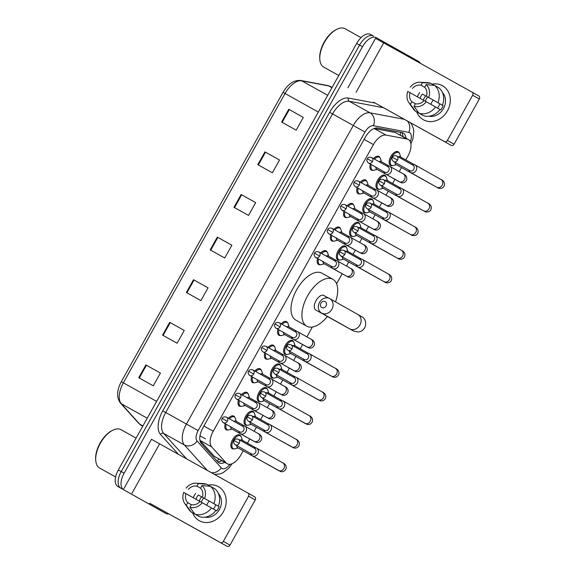 <?xml version="1.0" encoding="UTF-8"?>
<svg xmlns="http://www.w3.org/2000/svg" width="575" height="575" viewBox="0 0 575 575"><rect width="100%" height="100%" fill="white"/><g stroke="black" fill="none" stroke-linecap="round" stroke-linejoin="round"><path stroke-width="0.86" d="M241.133 406.36A7.813 4.082 -60.9 0 1 239.394 406.13A7.813 4.082 -60.9 0 1 238.438 400.143M241.579 394.63A7.813 4.082 -60.9 0 1 247.006 392.495A7.813 4.082 -60.9 0 1 247.013 392.495A7.813 4.082 -60.9 0 1 248.105 393.853M254.322 382.756A7.813 4.082 -60.9 0 1 252.59 382.526A7.813 4.082 -60.9 0 1 252.583 382.526A7.813 4.082 -60.9 0 1 251.627 376.532M254.768 371.026A7.813 4.082 -60.9 0 1 260.195 368.884A7.813 4.082 -60.9 0 1 260.202 368.891A7.813 4.082 -60.9 0 1 261.302 370.243M267.519 359.152A7.813 4.082 -60.9 0 1 265.779 358.922A7.813 4.082 -60.9 0 1 265.772 358.922A7.813 4.082 -60.9 0 1 264.816 352.928M267.964 347.415A7.813 4.082 -60.9 0 1 273.391 345.28A7.813 4.082 -60.9 0 1 273.391 345.287A7.813 4.082 -60.9 0 1 274.491 346.639M280.708 335.541A7.813 4.082 -60.9 0 1 278.976 335.318A7.813 4.082 -60.9 0 1 278.968 335.311A7.813 4.082 -60.9 0 1 278.012 329.324M281.153 323.811A7.813 4.082 -60.9 0 1 286.58 321.677A7.813 4.082 -60.9 0 1 286.587 321.677A7.813 4.082 -60.9 0 1 287.687 323.035M320.289 264.73A7.813 4.082 -60.9 0 1 318.55 264.5A7.813 4.082 -60.9 0 1 317.587 258.513M320.735 253A7.813 4.082 -60.9 0 1 326.154 250.858A7.813 4.082 -60.9 0 1 326.162 250.865A7.813 4.082 -60.9 0 1 327.261 252.217M333.478 241.126A7.813 4.082 -60.9 0 1 331.739 240.896A7.813 4.082 -60.9 0 1 330.783 234.902M333.924 229.389A7.813 4.082 -60.9 0 1 339.351 227.254A7.813 4.082 -60.9 0 1 339.358 227.262A7.813 4.082 -60.9 0 1 340.457 228.613M346.675 217.522A7.813 4.082 -60.9 0 1 344.935 217.292A7.813 4.082 -60.9 0 1 343.972 211.298M347.12 205.785A7.813 4.082 -60.9 0 1 352.54 203.651A7.813 4.082 -60.9 0 1 352.547 203.658A7.813 4.082 -60.9 0 1 353.647 205.009M359.864 193.912A7.813 4.082 -60.9 0 1 358.124 193.689A7.813 4.082 -60.9 0 1 358.124 193.682A7.813 4.082 -60.9 0 1 357.168 187.694M360.309 182.182A7.813 4.082 -60.9 0 1 365.736 180.047A7.813 4.082 -60.9 0 1 365.743 180.047A7.813 4.082 -60.9 0 1 366.843 181.405M373.06 170.308A7.813 4.082 -60.9 0 1 371.321 170.085A7.813 4.082 -60.9 0 1 370.357 164.091M373.506 158.578A7.813 4.082 -60.9 0 1 378.925 156.443A7.813 4.082 -60.9 0 1 378.932 156.443A7.813 4.082 -60.9 0 1 380.032 157.802M227.937 429.963A7.813 4.082 -60.9 0 1 226.205 429.741A7.813 4.082 -60.9 0 1 225.242 423.746M228.383 418.233A7.813 4.082 -60.9 0 1 233.809 416.099A7.813 4.082 -60.9 0 1 233.817 416.099A7.813 4.082 -60.9 0 1 234.916 417.457M392.279 165.607A7.813 4.082 -60.9 0 1 390.547 165.377A7.813 4.082 -60.9 0 1 390.784 156.565A7.813 4.082 -60.9 0 1 398.152 151.735A7.813 4.082 -60.9 0 1 398.159 151.743A7.813 4.082 -60.9 0 1 399.258 153.094M379.09 189.211A7.813 4.082 -60.9 0 1 377.351 188.981A7.813 4.082 -60.9 0 1 377.595 180.169A7.813 4.082 -60.9 0 1 384.963 175.339A7.813 4.082 -60.9 0 1 384.963 175.346A7.813 4.082 -60.9 0 1 386.062 176.697M365.894 212.815A7.813 4.082 -60.9 0 1 364.162 212.585A7.813 4.082 -60.9 0 1 364.399 203.773A7.813 4.082 -60.9 0 1 371.766 198.943A7.813 4.082 -60.9 0 1 371.773 198.95A7.813 4.082 -60.9 0 1 372.873 200.308M352.705 236.418A7.813 4.082 -60.9 0 1 350.966 236.196A7.813 4.082 -60.9 0 1 351.21 227.377A7.813 4.082 -60.9 0 1 358.577 222.554L358.577 222.554A7.813 4.082 -60.9 0 1 359.677 223.912M339.509 260.022A7.813 4.082 -60.9 0 1 337.777 259.799A7.813 4.082 -60.9 0 1 338.021 250.98A7.813 4.082 -60.9 0 1 345.381 246.158A7.813 4.082 -60.9 0 1 345.388 246.158A7.813 4.082 -60.9 0 1 346.488 247.516M260.36 401.652A7.813 4.082 -60.9 0 1 258.621 401.429A7.813 4.082 -60.9 0 1 258.865 392.617A7.813 4.082 -60.9 0 1 266.225 387.787A7.813 4.082 -60.9 0 1 266.232 387.787A7.813 4.082 -60.9 0 1 267.332 389.146M247.164 425.263A7.813 4.082 -60.9 0 1 245.424 425.033A7.813 4.082 -60.9 0 1 245.669 416.221A7.813 4.082 -60.9 0 1 253.036 411.391A7.813 4.082 -60.9 0 1 253.043 411.398A7.813 4.082 -60.9 0 1 254.143 412.749M273.549 378.048A7.813 4.082 -60.9 0 1 271.81 377.825A7.813 4.082 -60.9 0 1 272.054 369.006A7.813 4.082 -60.9 0 1 279.421 364.183A7.813 4.082 -60.9 0 1 279.428 364.183A7.813 4.082 -60.9 0 1 280.528 365.542M286.738 354.444A7.813 4.082 -60.9 0 1 285.006 354.222A7.813 4.082 -60.9 0 1 284.999 354.214A7.813 4.082 -60.9 0 1 285.25 345.402A7.813 4.082 -60.9 0 1 292.61 340.58A7.813 4.082 -60.9 0 1 292.618 340.58A7.813 4.082 -60.9 0 1 293.717 341.938M233.975 448.867A7.813 4.082 -60.9 0 1 232.235 448.637A7.813 4.082 -60.9 0 1 232.48 439.825A7.813 4.082 -60.9 0 1 239.84 434.995A7.813 4.082 -60.9 0 1 239.847 435.002A7.813 4.082 -60.9 0 1 240.947 436.353M405.777 159.9L407.927 156.062A14.641 7.655 119.1 0 0 408.387 139.524A14.641 7.655 119.1 0 0 407.136 139.078L385.99 135.089A14.641 7.655 119.1 0 0 373.441 144.577L213.239 431.228A14.641 7.655 119.1 0 0 211.715 446.912L199.906 440.328L214.324 456.334L227.204 463.773A14.641 7.655 119.1 0 0 227.204 463.773A14.641 7.655 119.1 0 0 241.004 454.732L243.182 450.836M211.715 446.912L226.14 462.925A14.641 7.655 119.1 0 0 227.19 463.766M408.387 139.524L395.32 132.487L374.174 128.498L385.99 135.089M247.473 443.16L249.802 438.991M254.107 431.293L256.378 427.225M260.662 419.556L262.998 415.38M267.296 407.682L269.567 403.621M273.858 395.952L276.187 391.776M280.492 384.078L282.763 380.018M287.047 372.348L289.383 368.173M293.681 360.475L295.952 356.414M300.243 348.745L302.572 344.569M306.877 336.871L312.383 327.017M336.583 283.712L342.154 273.75M346.452 266.053L348.723 261.992M353.007 254.322L355.343 250.147M359.648 242.449L361.919 238.388M366.203 230.719L368.539 226.543M372.837 218.845L375.108 214.784M379.392 207.115L381.728 202.939M386.033 195.241L388.298 191.18M392.588 183.504L394.917 179.335M399.223 171.63L401.494 167.569M405.885 138.129A14.641 7.655 119.1 0 0 403.276 133.041A14.641 7.655 119.1 0 0 402.018 132.588L377.703 128.002A14.641 7.655 119.1 0 0 365.154 137.497L202.86 427.893A14.641 7.655 119.1 0 0 201.336 443.577L217.925 461.984A14.641 7.655 119.1 0 0 218.974 462.832A14.641 7.655 119.1 0 0 218.989 462.839A14.641 7.655 119.1 0 0 224.696 462.379M221.792 460.755A14.641 7.655 -60.9 0 1 217.688 461.718M169.043 513.935A14.641 7.655 -60.9 0 1 165.902 513.482L123.647 489.735A14.641 7.655 -60.9 0 1 124.121 473.203L362.494 46.69A14.641 7.655 -60.9 0 1 376.294 37.655L418.55 61.403A14.641 7.655 -60.9 0 1 420.318 63.293M160.073 510.233A14.641 7.655 -60.9 0 0 160.087 510.241A14.641 7.655 -60.9 0 1 160.087 510.241L165.902 513.482A14.641 7.655 -60.9 0 1 165.895 513.482L120.743 488.118A14.641 7.655 -60.9 0 1 121.217 471.579L359.583 45.073A14.641 7.655 -60.9 0 1 373.391 36.031A14.641 7.655 -60.9 0 1 373.398 36.038A14.641 7.655 -60.9 0 1 373.398 36.038A14.641 7.655 -60.9 0 0 359.583 45.073L121.217 471.579A14.641 7.655 -60.9 0 0 120.743 488.118L162.984 511.858A14.641 7.655 -60.9 0 0 162.998 511.865A14.641 7.655 -60.9 0 1 162.998 511.865A14.641 7.655 -60.9 0 1 162.984 511.858L117.832 486.493A14.641 7.655 -60.9 0 1 118.306 469.962L356.68 43.448A14.641 7.655 -60.9 0 1 370.48 34.407A14.641 7.655 -60.9 0 1 370.494 34.414L373.376 36.024M401.637 132.516A14.641 7.655 -60.9 0 1 402.974 136.505M264.953 151.893L279.493 160.001L272.349 172.787L257.808 164.673L264.953 151.893L265.485 152.188L258.34 164.975M288.765 109.286L303.305 117.393L296.161 130.173L281.621 122.065L288.765 109.286L289.297 109.581L282.152 122.367M193.516 279.716L208.057 287.823L200.912 300.61L186.372 292.502L193.516 279.716L194.048 280.018L186.904 292.797M169.704 322.323L184.244 330.438L177.1 343.217L162.56 335.11L169.704 322.323L170.236 322.625L163.092 335.405M145.892 364.938L160.425 373.046L153.288 385.825L138.748 377.717L145.892 364.938L146.424 365.233L139.279 378.012M241.141 194.501L255.681 202.608L248.537 215.395L233.996 207.287L241.141 194.501L241.673 194.796L234.528 207.582M217.328 237.108L231.869 245.216L224.724 258.002L210.184 249.895L217.328 237.108L217.86 237.41L210.716 250.19M231.862 245.223L217.86 237.41M255.681 202.616L241.673 194.796M160.425 373.046L146.424 365.233M184.237 330.438L170.236 322.625M208.049 287.831L194.048 280.018M303.305 117.401L289.297 109.581M279.493 160.008L265.485 152.188M223.373 511.786A19.521 16.646 119.3 0 1 207.022 522.546A19.521 16.646 119.3 0 1 192.639 512.85A19.521 16.646 119.3 0 0 199.266 520.698L199.266 520.698A19.521 16.646 119.3 0 0 223.373 511.786A19.521 16.646 119.3 0 0 223.977 492.272A19.521 16.646 119.3 0 0 208.229 485.084A19.521 16.646 119.3 0 1 218.399 486.658A19.521 16.646 119.3 0 1 223.373 511.786M193.229 497.742A19.521 16.646 119.3 0 1 194.292 495.571A19.521 16.646 119.3 0 1 195.608 493.494A19.521 16.646 119.3 0 0 194.292 495.571A19.521 16.646 119.3 0 0 193.229 497.742M149.601 503.204L160.504 509.285L149.601 503.204A2.444 1.272 -60.9 0 1 149.593 503.197L220.318 542.498A2.444 2.084 -60.7 0 0 223.33 541.384L230 545.136A2.444 2.084 119.3 0 1 226.988 546.25L160.504 509.277A2.444 1.272 119.1 0 0 160.504 509.285A2.444 1.272 119.1 0 0 160.713 509.357L160.899 509.393M123.848 488.714L151.469 439.293L247.947 493.077A2.444 2.084 -60.7 0 1 248.572 496.218L223.33 541.384M247.954 493.084L254.617 496.822A2.444 2.084 119.3 0 1 254.617 496.829A2.444 2.084 119.3 0 1 255.243 499.97L230 545.136M206.77 505.274A12.204 10.408 119.3 0 1 207.755 503.111A12.204 10.408 119.3 0 1 209.163 501.033M202.055 485.573A12.693 10.824 119.3 0 1 204.628 498.475L202.393 497.224A9.761 8.323 119.3 0 0 200.589 488.197L202.055 485.573L210.414 486.299L214.863 488.793A16.107 13.735 119.3 0 1 218.327 506.165L219.075 506.589A14.152 12.068 119.3 0 1 218.04 508.81A14.152 12.068 119.3 0 1 216.696 510.852L200.007 501.486A9.761 8.323 119.3 0 1 191.367 504.699L187.73 502.672A9.761 8.323 119.3 0 1 185.933 493.637L199.273 501.134A9.761 8.323 -60.7 0 1 200.229 498.877A9.761 8.323 -60.7 0 1 201.653 496.872L198.31 495.01A14.152 12.068 119.3 0 0 196.959 497.052A14.152 12.068 119.3 0 0 195.931 499.258M201.293 502.205A9.761 8.323 119.3 0 1 202.235 499.998A9.761 8.323 119.3 0 1 203.694 497.957M213.361 508.968A9.761 8.323 -60.7 0 0 214.77 506.985A9.761 8.323 -60.7 0 0 215.733 504.728L202.393 497.224M218.327 493.364A14.152 12.068 119.3 0 1 219.377 509.558A14.152 12.068 119.3 0 1 204.959 517.148M187.73 502.672L186.271 505.288L191.245 512.066L195.701 514.553M191.245 512.066A16.107 13.735 119.3 0 1 188.974 509.601L184.819 503.643A12.693 10.824 119.3 0 1 183.698 492.387L185.933 493.637M186.077 488.132A12.693 10.824 119.3 0 1 196.319 483.187L203.572 483.632A16.107 13.735 119.3 0 1 206.784 484.272L198.418 483.546L196.959 486.17L200.625 488.232M210.385 486.292L206.784 484.272M210.414 486.299A16.107 13.735 119.3 0 1 213.878 503.664L204.628 498.475M218.327 506.165L213.878 503.664M186.271 505.288A12.693 10.824 119.3 0 1 184.819 503.643M196.319 483.187A12.693 10.824 119.3 0 1 198.418 483.546M188.312 489.375A9.761 8.323 119.3 0 1 196.959 486.17M215.941 510.42A16.107 13.735 119.3 0 1 199.331 516.594L194.882 514.093L189.901 507.315L191.367 504.699M211.499 507.926A16.107 13.735 119.3 0 1 194.882 514.093M202.242 502.737A12.693 10.824 119.3 0 1 189.901 507.315M219.075 506.589L215.733 504.728M201.653 496.872L198.31 495.01M99.669 468.072A21.965 11.478 -60.9 0 1 99.655 468.064A21.965 11.478 -60.9 0 1 99.633 468.05A21.965 11.478 -60.9 0 1 95.759 460.611A21.965 11.478 -60.9 0 1 112.664 430.294A21.965 11.478 -60.9 0 1 121.052 429.698A21.965 11.478 -60.9 0 1 121.066 429.705M95.759 460.611L95.68 459.684A20.988 10.968 -60.9 0 1 111.837 430.718L112.664 430.294M326.025 306.008A3.414 2.911 -60.7 0 0 325.148 301.609A3.414 2.911 -60.7 0 0 320.936 303.176A3.414 2.911 -60.7 0 0 321.813 307.575A3.414 2.911 -60.7 0 0 326.025 306.008M319.527 302.393A8.294 7.072 119.3 0 1 329.77 298.605A8.294 7.072 119.3 0 1 331.883 309.285A8.294 7.072 119.3 0 1 321.641 313.073A8.294 7.072 119.3 0 1 319.527 302.393M323.854 295.485A8.294 4.334 119.1 0 0 323.847 295.485A8.294 4.334 119.1 0 0 316.02 300.617A8.294 4.334 119.1 0 0 315.761 309.975A8.294 4.334 119.1 0 0 315.761 309.982A8.294 4.334 119.1 0 0 315.768 309.982M327.412 316.48A26.845 14.03 -60.9 0 1 306.734 326.176A26.845 14.03 -60.9 0 1 307.567 295.881A26.845 14.03 -60.9 0 1 332.882 279.285A26.845 14.03 -60.9 0 1 332.903 279.299A26.845 14.03 -60.9 0 1 335.541 301.853M306.734 326.176A26.845 14.03 -60.9 0 1 306.712 326.169L295.823 320.095A26.845 14.03 -60.9 0 1 295.823 320.095A26.845 14.03 -60.9 0 1 295.802 320.088A26.845 14.03 -60.9 0 1 296.664 289.8A26.845 14.03 -60.9 0 1 321.978 273.204A26.845 14.03 -60.9 0 1 322 273.218M279.04 470.731L278.437 470.472A4.392 3.745 -60.7 0 0 283.863 468.467A4.392 3.745 -60.7 0 0 283.993 468.223A4.392 3.745 -60.7 0 0 282.742 462.817C283.008 462.796 287.565 464.974 285.804 469.25C284.582 471.277 282.878 472.061 280.679 471.586L237.533 447.681A4.392 2.293 -60.9 0 1 237.533 447.681L237.533 447.681A4.392 2.293 -60.9 0 1 236.749 445.639M238.021 447.954L235.132 448.759A7.324 3.824 -60.9 0 1 233.198 448.615A7.324 3.824 -60.9 0 1 233.428 440.357A7.324 3.824 -60.9 0 1 240.328 435.828A7.324 3.824 -60.9 0 1 240.336 435.836A7.324 3.824 -60.9 0 1 241.471 437.402L242.298 440.277M233.198 448.615A7.324 3.824 -60.9 0 1 233.191 448.615L231.229 447.522M250.671 453.467L250.693 453.531A4.392 3.745 -60.7 0 0 252.339 455.802A4.392 3.745 -60.7 0 0 257.758 453.797A4.392 3.745 -60.7 0 0 256.644 448.141A4.392 3.745 -60.7 0 0 253.848 447.918L253.783 447.939M256.644 448.141A4.392 3.745 -60.7 0 0 256.63 448.141L282.742 462.817M252.339 455.802A4.392 3.745 -60.7 0 0 252.346 455.81L278.437 470.472M235.283 444.82C233.601 443.361 233.198 441.923 234.068 440.5L239.2 443.368A3.17 2.702 -60.7 0 1 235.283 444.82L251.598 453.991A3.17 2.702 -60.7 0 0 251.606 453.991A3.17 2.702 -60.7 0 0 255.516 452.539A3.17 2.702 -60.7 0 0 254.711 448.457A3.17 2.702 -60.7 0 0 254.703 448.457M240.012 440.198A4.392 2.293 -60.9 0 1 241.816 440.012L255.825 447.824M292.229 447.127L291.633 446.868A4.392 3.745 -60.7 0 0 297.052 444.863A4.392 3.745 -60.7 0 0 297.182 444.619A4.392 3.745 -60.7 0 0 295.938 439.207C296.197 439.192 300.761 441.37 298.993 445.647C297.778 447.673 296.067 448.457 293.875 447.982L250.729 424.077A4.392 2.293 -60.9 0 1 250.722 424.077A4.392 2.293 -60.9 0 1 249.938 422.036M251.217 424.35L248.328 425.155A7.324 3.824 -60.9 0 1 246.395 425.011A7.324 3.824 -60.9 0 1 246.618 416.753A7.324 3.824 -60.9 0 1 253.525 412.225A7.324 3.824 -60.9 0 1 254.66 413.799L255.494 416.674M246.395 425.011A7.324 3.824 -60.9 0 1 246.388 425.011L244.425 423.919M263.868 429.863L263.882 429.927A4.392 3.745 -60.7 0 0 265.528 432.199A4.392 3.745 -60.7 0 0 265.535 432.206A4.392 3.745 -60.7 0 0 270.954 430.193A4.392 3.745 -60.7 0 0 269.833 424.537A4.392 3.745 -60.7 0 0 267.037 424.314L266.98 424.336M269.833 424.537A4.392 3.745 -60.7 0 0 269.826 424.53L295.938 439.207M248.472 421.209C246.79 419.757 246.388 418.312 247.257 416.897L252.389 419.764A3.17 2.702 -60.7 0 1 248.472 421.209L264.795 430.387A3.17 2.702 -60.7 0 0 264.802 430.387A3.17 2.702 -60.7 0 0 268.712 428.936A3.17 2.702 -60.7 0 0 267.9 424.853A3.17 2.702 -60.7 0 0 267.893 424.846M253.201 416.588A4.392 2.293 -60.9 0 1 255.005 416.401A4.392 2.293 -60.9 0 1 255.013 416.408L269.014 424.221M253.525 412.225A7.324 3.824 -60.9 0 1 253.532 412.225L251.555 411.125M305.426 423.523L304.822 423.265A4.392 3.745 -60.7 0 0 310.248 421.259A4.392 3.745 -60.7 0 0 310.371 421.015A4.392 3.745 -60.7 0 0 309.127 415.603C309.393 415.588 313.95 417.766 312.189 422.043C310.967 424.07 309.264 424.853 307.064 424.379L263.918 400.473A4.392 2.293 -60.9 0 1 263.918 400.473L263.918 400.473A4.392 2.293 -60.9 0 1 263.134 398.432M264.407 400.746L261.517 401.551A7.324 3.824 -60.9 0 1 259.584 401.408A7.324 3.824 -60.9 0 1 259.814 393.142A7.324 3.824 -60.9 0 1 266.714 388.621A7.324 3.824 -60.9 0 1 267.857 390.188L268.683 393.07M259.584 401.408A7.324 3.824 -60.9 0 1 259.577 401.408L257.614 400.308M277.057 406.259L277.078 406.324A4.392 3.745 -60.7 0 0 278.724 408.595A4.392 3.745 -60.7 0 0 284.143 406.59A4.392 3.745 -60.7 0 0 283.029 400.933A4.392 3.745 -60.7 0 0 283.015 400.926A4.392 3.745 -60.7 0 0 280.233 400.71L280.169 400.725M278.724 408.595A4.392 3.745 -60.7 0 0 278.731 408.595L304.822 423.265M265.585 396.161A3.17 2.702 -60.7 0 1 261.668 397.605L277.984 406.777A3.17 2.702 -60.7 0 0 277.991 406.784A3.17 2.702 -60.7 0 0 281.901 405.332A3.17 2.702 -60.7 0 0 281.096 401.249A3.17 2.702 -60.7 0 0 281.089 401.242L264.773 392.078C262.66 391.395 261.215 391.798 260.453 393.293L265.585 396.161A3.17 2.702 -60.7 0 0 264.773 392.078M266.397 392.984A4.392 2.293 -60.9 0 1 268.202 392.797L282.21 400.61M266.714 388.621A7.324 3.824 -60.9 0 1 266.721 388.621L264.752 387.521M318.615 399.92L318.011 399.661A4.392 3.745 -60.7 0 0 323.438 397.656A4.392 3.745 -60.7 0 0 323.567 397.411A4.392 3.745 -60.7 0 0 322.316 391.999C322.582 391.985 327.146 394.162 325.378 398.432C324.163 400.466 322.453 401.242 320.261 400.775L277.114 376.869A4.392 2.293 -60.9 0 1 277.107 376.862A4.392 2.293 -60.9 0 1 276.323 374.828M277.596 377.135L274.713 377.94A7.324 3.824 -60.9 0 1 272.78 377.804A7.324 3.824 -60.9 0 1 273.003 369.538A7.324 3.824 -60.9 0 1 279.91 365.017A7.324 3.824 -60.9 0 1 281.046 366.584L281.879 369.466M272.78 377.804A7.324 3.824 -60.9 0 1 272.773 377.797L270.811 376.704M290.253 382.655L290.267 382.72A4.392 3.745 -60.7 0 0 291.913 384.984A4.392 3.745 -60.7 0 0 297.34 382.979A4.392 3.745 -60.7 0 0 296.218 377.329A4.392 3.745 -60.7 0 0 296.211 377.322A4.392 3.745 -60.7 0 0 293.423 377.099L293.358 377.121M291.913 384.984A4.392 3.745 -60.7 0 0 291.92 384.991L318.011 399.661M278.774 372.557A3.17 2.702 -60.7 0 1 274.857 374.002L291.18 383.173A3.17 2.702 -60.7 0 0 291.187 383.18A3.17 2.702 -60.7 0 0 295.097 381.728A3.17 2.702 -60.7 0 0 294.285 377.646A3.17 2.702 -60.7 0 0 294.278 377.638L277.969 368.467C275.849 367.792 274.404 368.194 273.643 369.689L278.774 372.557A3.17 2.702 -60.7 0 0 277.969 368.467M279.587 369.38A4.392 2.293 -60.9 0 1 281.391 369.193L295.399 377.006M279.91 365.017A7.324 3.824 -60.9 0 1 279.917 365.017L277.941 363.918M331.811 376.316L331.207 376.05A4.392 3.745 -60.7 0 0 336.634 374.045A4.392 3.745 -60.7 0 0 336.756 373.8A4.392 3.745 -60.7 0 0 335.512 368.395C335.778 368.374 340.335 370.552 338.574 374.828C337.353 376.862 335.649 377.638 333.45 377.171L328.397 374.505A4.392 2.293 -60.9 0 1 328.39 374.505L290.303 353.258A4.392 2.293 -60.9 0 1 290.303 353.258L290.303 353.258A4.392 2.293 -60.9 0 1 289.52 351.224M290.792 353.532L287.902 354.337A7.324 3.824 -60.9 0 1 285.969 354.2A7.324 3.824 -60.9 0 1 286.199 345.934A7.324 3.824 -60.9 0 1 293.099 341.406A7.324 3.824 -60.9 0 1 294.235 342.98L295.068 345.863M285.969 354.2A7.324 3.824 -60.9 0 1 285.962 354.193L284 353.1M303.442 359.052L303.456 359.116A4.392 3.745 -60.7 0 0 305.102 361.38A4.392 3.745 -60.7 0 0 310.529 359.375A4.392 3.745 -60.7 0 0 309.408 353.726A4.392 3.745 -60.7 0 0 309.4 353.718A4.392 3.745 -60.7 0 0 306.619 353.496L306.554 353.517M305.102 361.38A4.392 3.745 -60.7 0 0 305.117 361.387L331.207 376.05M291.971 348.946A3.17 2.702 -60.7 0 1 288.053 350.398L304.369 359.569A3.17 2.702 -60.7 0 0 304.376 359.569A3.17 2.702 -60.7 0 0 308.286 358.117A3.17 2.702 -60.7 0 0 307.481 354.035A3.17 2.702 -60.7 0 0 307.474 354.035L291.158 344.863C289.038 344.181 287.601 344.59 286.839 346.085L291.971 348.946A3.17 2.702 -60.7 0 0 291.158 344.863M292.783 345.776A4.392 2.293 -60.9 0 1 294.58 345.589A4.392 2.293 -60.9 0 1 294.587 345.589L308.595 353.402M293.099 341.406A7.324 3.824 -60.9 0 1 293.106 341.413L291.137 340.314M384.574 281.894L383.978 281.635A4.392 3.745 -60.7 0 0 389.397 279.63A4.392 3.745 -60.7 0 0 389.527 279.385A4.392 3.745 -60.7 0 0 388.283 273.973C388.542 273.959 393.106 276.137 391.345 280.413C390.058 283.77 384.883 282.785 385.329 282.397L381.168 280.082A4.392 2.293 -60.9 0 1 381.16 280.082L343.074 258.843A4.392 2.293 -60.9 0 1 343.067 258.836A4.392 2.293 -60.9 0 1 342.29 256.802M343.562 259.117L340.673 259.922A7.324 3.824 -60.9 0 1 338.74 259.778A7.324 3.824 -60.9 0 1 338.732 259.771A7.324 3.824 -60.9 0 1 338.97 251.512A7.324 3.824 -60.9 0 1 345.87 246.991A7.324 3.824 -60.9 0 1 347.005 248.558L347.839 251.44M356.213 264.629L356.227 264.694A4.392 3.745 -60.7 0 0 357.873 266.965A4.392 3.745 -60.7 0 0 357.887 266.965A4.392 3.745 -60.7 0 0 363.299 264.96A4.392 3.745 -60.7 0 0 362.178 259.303A4.392 3.745 -60.7 0 0 359.389 259.073L359.325 259.095M362.178 259.303A4.392 3.745 -60.7 0 0 362.171 259.296L388.283 273.973M344.741 254.531A3.17 2.702 -60.7 0 1 340.824 255.976L357.14 265.147A3.17 2.702 -60.7 0 0 357.147 265.154A3.17 2.702 -60.7 0 0 361.057 263.702A3.17 2.702 -60.7 0 0 360.252 259.62A3.17 2.702 -60.7 0 0 360.245 259.613L343.929 250.441C341.809 249.766 340.371 250.168 339.602 251.663L344.741 254.531A3.17 2.702 -60.7 0 0 343.929 250.441M345.546 251.354A4.392 2.293 -60.9 0 1 347.35 251.167A4.392 2.293 -60.9 0 1 347.357 251.167M345.87 246.991A7.324 3.824 -60.9 0 1 345.877 246.991L343.908 245.892M356.27 235.24A4.392 2.293 -60.9 0 1 356.263 235.232L356.263 235.232A4.392 2.293 -60.9 0 1 355.479 233.198M356.752 235.506L353.869 236.311A7.324 3.824 -60.9 0 1 351.929 236.174A7.324 3.824 -60.9 0 1 352.159 227.908A7.324 3.824 -60.9 0 1 359.066 223.38A7.324 3.824 -60.9 0 1 359.073 223.388A7.324 3.824 -60.9 0 1 360.202 224.954L361.035 227.837M351.929 236.174A7.324 3.824 -60.9 0 1 351.929 236.167L349.967 235.074M369.409 241.026L369.423 241.09A4.392 3.745 -60.7 0 0 371.069 243.354A4.392 3.745 -60.7 0 0 371.076 243.362A4.392 3.745 -60.7 0 0 376.488 241.349A4.392 3.745 -60.7 0 0 375.374 235.7A4.392 3.745 -60.7 0 0 375.36 235.693A4.392 3.745 -60.7 0 0 372.578 235.47L372.514 235.491M357.93 230.92A3.17 2.702 -60.7 0 1 354.013 232.372L370.329 241.543A3.17 2.702 -60.7 0 0 370.336 241.55A3.17 2.702 -60.7 0 0 374.246 240.098A3.17 2.702 -60.7 0 0 373.441 236.009A3.17 2.702 -60.7 0 0 373.434 236.009L357.125 226.838C355.005 226.155 353.56 226.564 352.798 228.059L357.93 230.92A3.17 2.702 -60.7 0 0 357.125 226.838M358.743 227.75A4.392 2.293 -60.9 0 1 360.547 227.563L374.555 235.376M410.96 234.686L410.363 234.42A4.392 3.745 -60.7 0 0 415.783 232.415A4.392 3.745 -60.7 0 0 415.912 232.171A4.392 3.745 -60.7 0 0 414.668 226.766C414.927 226.744 419.491 228.922 417.73 233.198C416.444 236.555 411.269 235.57 411.714 235.182L369.459 211.629A4.392 2.293 -60.9 0 1 369.459 211.629A4.392 2.293 -60.9 0 1 369.452 211.629A4.392 2.293 -60.9 0 1 368.676 209.588M369.948 211.902L367.058 212.707A7.324 3.824 -60.9 0 1 365.125 212.57A7.324 3.824 -60.9 0 1 365.355 204.305A7.324 3.824 -60.9 0 1 372.255 199.777A7.324 3.824 -60.9 0 1 372.262 199.784A7.324 3.824 -60.9 0 1 373.391 201.351L374.224 204.233M365.125 212.57A7.324 3.824 -60.9 0 1 365.118 212.563L363.156 211.471M382.598 217.422L382.612 217.479A4.392 3.745 -60.7 0 0 384.258 219.751A4.392 3.745 -60.7 0 0 384.272 219.758A4.392 3.745 -60.7 0 0 389.685 217.745A4.392 3.745 -60.7 0 0 388.563 212.096A4.392 3.745 -60.7 0 0 385.768 211.866L385.71 211.888M388.563 212.096A4.392 3.745 -60.7 0 0 388.556 212.089L414.668 226.766M371.119 207.316A3.17 2.702 -60.7 0 1 367.202 208.768L383.525 217.939A3.17 2.702 -60.7 0 0 383.532 217.939A3.17 2.702 -60.7 0 0 387.442 216.487A3.17 2.702 -60.7 0 0 386.63 212.405L370.314 203.234C368.194 202.551 366.757 202.961 365.988 204.456L371.119 207.316A3.17 2.702 -60.7 0 0 370.314 203.234M371.932 204.147A4.392 2.293 -60.9 0 1 373.736 203.96A4.392 2.293 -60.9 0 1 373.743 203.96L387.751 211.772M424.156 211.075L423.552 210.817A4.392 3.745 -60.7 0 0 428.979 208.811A4.392 3.745 -60.7 0 0 429.108 208.567A4.392 3.745 -60.7 0 0 427.857 203.162C428.123 203.14 432.68 205.318 430.919 209.595C429.64 212.951 424.465 211.967 424.903 211.578L382.648 188.025A4.392 2.293 -60.9 0 1 382.648 188.025L382.648 188.025A4.392 2.293 -60.9 0 1 381.865 185.984M383.137 188.298L380.247 189.103A7.324 3.824 -60.9 0 1 378.314 188.959A7.324 3.824 -60.9 0 1 378.544 180.701A7.324 3.824 -60.9 0 1 385.451 176.173A7.324 3.824 -60.9 0 1 386.587 177.747L387.421 180.622M378.314 188.959L376.352 187.867M395.794 193.811L395.808 193.876A4.392 3.745 -60.7 0 0 397.454 196.147A4.392 3.745 -60.7 0 0 402.874 194.142A4.392 3.745 -60.7 0 0 401.76 188.485A4.392 3.745 -60.7 0 0 398.964 188.262L398.899 188.284M401.76 188.485A4.392 3.745 -60.7 0 0 401.745 188.485L427.857 203.162M397.454 196.147A4.392 3.745 -60.7 0 0 397.462 196.154L423.552 210.817M380.398 185.164C378.717 183.705 378.314 182.268 379.184 180.845L384.316 183.713A3.17 2.702 -60.7 0 1 380.398 185.164L396.714 194.336A3.17 2.702 -60.7 0 0 396.721 194.336A3.17 2.702 -60.7 0 0 400.631 192.884A3.17 2.702 -60.7 0 0 399.826 188.801A3.17 2.702 -60.7 0 0 399.819 188.801M385.128 180.543A4.392 2.293 -60.9 0 1 386.932 180.356L400.94 188.169M385.451 176.173L383.482 175.073M437.345 187.472L436.748 187.213A4.392 3.745 -60.7 0 0 442.168 185.208A4.392 3.745 -60.7 0 0 442.297 184.963A4.392 3.745 -60.7 0 0 441.054 179.551C441.312 179.537 445.877 181.714 444.116 185.991C442.829 189.347 437.654 188.363 438.1 187.975L433.938 185.667A4.392 2.293 -60.9 0 1 433.931 185.66L395.844 164.421A4.392 2.293 -60.9 0 1 395.837 164.421A4.392 2.293 -60.9 0 1 395.061 162.38M396.333 164.694L393.444 165.499A7.324 3.824 -60.9 0 1 391.51 165.356A7.324 3.824 -60.9 0 1 391.74 157.09A7.324 3.824 -60.9 0 1 398.64 152.569A7.324 3.824 -60.9 0 1 399.776 154.143L400.61 157.018M391.51 165.356A7.324 3.824 -60.9 0 1 391.503 165.356L389.541 164.263M408.983 170.207L408.997 170.272A4.392 3.745 -60.7 0 0 410.643 172.543A4.392 3.745 -60.7 0 0 416.07 170.538A4.392 3.745 -60.7 0 0 414.949 164.881A4.392 3.745 -60.7 0 0 412.153 164.658L412.095 164.68M414.949 164.881A4.392 3.745 -60.7 0 0 414.942 164.874L441.054 179.551M410.643 172.543A4.392 3.745 -60.7 0 0 410.658 172.55L436.748 187.213M393.588 161.553C391.913 160.094 391.503 158.657 392.373 157.241L397.505 160.109A3.17 2.702 -60.7 0 1 393.588 161.553L409.91 170.725A3.17 2.702 -60.7 0 0 409.918 170.732A3.17 2.702 -60.7 0 0 413.827 169.28A3.17 2.702 -60.7 0 0 413.015 165.197A3.17 2.702 -60.7 0 0 413.008 165.19M398.317 156.932A4.392 2.293 -60.9 0 1 400.121 156.745A4.392 2.293 -60.9 0 1 400.128 156.752L414.137 164.558M398.64 152.569A7.324 3.824 -60.9 0 1 398.647 152.569L396.671 151.469M254.538 441.535L253.942 441.277A4.392 3.745 -60.7 0 0 253.949 441.284A4.392 3.745 -60.7 0 0 253.942 441.277A4.392 3.745 -60.7 0 0 259.49 439.027A4.392 3.745 -60.7 0 0 258.247 433.615C258.506 433.6 263.07 435.778 261.309 440.055C260.087 442.082 258.383 442.865 256.184 442.391L251.131 439.724A4.392 2.293 -60.9 0 1 251.124 439.724L231.502 428.785A4.392 2.293 -60.9 0 1 231.495 428.777A4.392 2.293 -60.9 0 1 230.712 426.823M238.805 431.372L238.819 431.43A4.392 3.745 -60.7 0 0 240.465 433.701A4.392 3.745 -60.7 0 0 240.479 433.708A4.392 3.745 -60.7 0 0 245.892 431.703A4.392 3.745 -60.7 0 0 244.77 426.046A4.392 3.745 -60.7 0 0 241.982 425.816L241.917 425.838M229.36 418.78A7.324 3.824 -60.9 0 1 234.298 416.925A7.324 3.824 -60.9 0 1 234.305 416.933A7.324 3.824 -60.9 0 1 235.434 418.499L236.268 421.382M231.991 429.051L229.102 429.856A7.324 3.824 -60.9 0 1 227.168 429.719A7.324 3.824 -60.9 0 1 227.161 429.712A7.324 3.824 -60.9 0 1 226.212 424.293M227.326 421.267A3.17 2.702 -60.7 0 1 223.409 422.718L239.732 431.89A3.17 2.702 -60.7 0 0 239.739 431.89A3.17 2.702 -60.7 0 0 243.649 430.438A3.17 2.702 -60.7 0 0 242.837 426.355L226.521 417.184C224.401 416.501 222.963 416.911 222.194 418.406L227.326 421.267A3.17 2.702 -60.7 0 0 226.521 417.184M233.903 421.338A4.392 2.293 -60.9 0 1 235.779 421.108A4.392 2.293 -60.9 0 1 235.786 421.108L244.152 425.78M244.77 426.046A4.392 3.745 -60.7 0 0 244.763 426.039L258.247 433.615A4.392 3.745 -60.7 0 0 258.232 433.607M244.698 405.181A4.392 2.293 -60.9 0 1 244.691 405.174L244.691 405.174A4.392 2.293 -60.9 0 1 243.908 403.212M252.001 407.761L252.015 407.826A4.392 3.745 -60.7 0 0 253.661 410.097A4.392 3.745 -60.7 0 0 253.668 410.104A4.392 3.745 -60.7 0 0 259.081 408.099A4.392 3.745 -60.7 0 0 257.967 402.435A4.392 3.745 -60.7 0 0 255.171 402.213L255.106 402.234M242.549 395.176A7.324 3.824 -60.9 0 1 247.494 393.322A7.324 3.824 -60.9 0 1 248.63 394.896L249.464 397.778M245.18 405.447L242.298 406.252A7.324 3.824 -60.9 0 1 240.357 406.115A7.324 3.824 -60.9 0 1 240.357 406.108A7.324 3.824 -60.9 0 1 239.401 400.682M240.522 397.663A3.17 2.702 -60.7 0 1 236.605 399.115L252.921 408.286A3.17 2.702 -60.7 0 0 252.928 408.286A3.17 2.702 -60.7 0 0 256.838 406.834A3.17 2.702 -60.7 0 0 256.033 402.752A3.17 2.702 -60.7 0 0 256.026 402.752L239.717 393.58C237.597 392.897 236.153 393.307 235.391 394.795L240.522 397.663A3.17 2.702 -60.7 0 0 239.717 393.58M247.099 397.728A4.392 2.293 -60.9 0 1 248.975 397.505L257.348 402.169M257.967 402.435A4.392 3.745 -60.7 0 0 257.952 402.435L271.436 410.011A4.392 3.745 -60.7 0 0 271.429 410.004C271.702 409.997 276.259 412.174 274.498 416.444C273.283 418.478 271.572 419.254 269.38 418.787L264.32 416.12A4.392 2.293 -60.9 0 1 264.105 415.969M247.494 393.322A7.324 3.824 -60.9 0 1 247.502 393.329L245.525 392.229M280.923 394.328L280.327 394.062A4.392 3.745 -60.7 0 0 280.327 394.062A4.392 3.745 -60.7 0 0 280.334 394.069A4.392 3.745 -60.7 0 0 285.876 391.812A4.392 3.745 -60.7 0 0 284.632 386.407C284.891 386.386 289.455 388.563 287.694 392.84C286.472 394.874 284.769 395.65 282.569 395.183L277.517 392.517A4.392 2.293 -60.9 0 1 277.509 392.517L257.887 381.57A4.392 2.293 -60.9 0 1 257.88 381.57A4.392 2.293 -60.9 0 1 257.097 379.608M265.19 384.158L265.204 384.222A4.392 3.745 -60.7 0 0 266.85 386.493A4.392 3.745 -60.7 0 0 266.865 386.501A4.392 3.745 -60.7 0 0 272.27 384.495A4.392 3.745 -60.7 0 0 271.156 378.832A4.392 3.745 -60.7 0 0 268.36 378.609L268.302 378.63M255.746 371.572A7.324 3.824 -60.9 0 1 260.683 369.718A7.324 3.824 -60.9 0 1 261.819 371.292L262.653 374.167M258.376 381.843L255.487 382.648A7.324 3.824 -60.9 0 1 253.553 382.504A7.324 3.824 -60.9 0 1 253.546 382.504A7.324 3.824 -60.9 0 1 252.597 377.078M253.712 374.059A3.17 2.702 -60.7 0 1 249.794 375.504L266.117 384.682A3.17 2.702 -60.7 0 0 266.124 384.682A3.17 2.702 -60.7 0 0 270.034 383.23A3.17 2.702 -60.7 0 0 269.222 379.148A3.17 2.702 -60.7 0 0 269.215 379.141L252.907 369.977C250.786 369.294 249.349 369.696 248.58 371.191L253.712 374.059A3.17 2.702 -60.7 0 0 252.907 369.977M260.288 374.124A4.392 2.293 -60.9 0 1 262.164 373.901A4.392 2.293 -60.9 0 1 262.171 373.901L270.537 378.566M271.156 378.832A4.392 3.745 -60.7 0 0 271.148 378.832L284.632 386.407A4.392 3.745 -60.7 0 0 284.618 386.4M260.683 369.718A7.324 3.824 -60.9 0 1 260.691 369.725L258.714 368.618M294.12 370.724L293.516 370.458A4.392 3.745 -60.7 0 0 293.516 370.458A4.392 3.745 -60.7 0 0 293.53 370.465A4.392 3.745 -60.7 0 0 299.072 368.208A4.392 3.745 -60.7 0 0 297.821 362.803C298.087 362.782 302.644 364.96 300.883 369.236C299.668 371.27 297.958 372.047 295.758 371.579L271.077 357.966A4.392 2.293 -60.9 0 1 271.077 357.966L271.077 357.966A4.392 2.293 -60.9 0 1 270.293 356.004M278.386 360.554L278.401 360.618A4.392 3.745 -60.7 0 0 280.047 362.89A4.392 3.745 -60.7 0 0 285.466 360.884A4.392 3.745 -60.7 0 0 284.352 355.228A4.392 3.745 -60.7 0 0 284.338 355.221A4.392 3.745 -60.7 0 0 281.556 355.005L281.491 355.019M280.047 362.89A4.392 3.745 -60.7 0 0 280.054 362.89L293.516 370.458M268.935 347.961A7.324 3.824 -60.9 0 1 273.88 346.114A7.324 3.824 -60.9 0 1 275.015 347.688L275.849 350.563M271.565 358.239L268.676 359.044A7.324 3.824 -60.9 0 1 266.743 358.901L266.743 358.901A7.324 3.824 -60.9 0 1 265.787 353.474M262.991 351.9C261.309 350.441 260.906 349.003 261.776 347.588L266.908 350.455A3.17 2.702 -60.7 0 1 262.991 351.9L279.306 361.071A3.17 2.702 -60.7 0 0 279.313 361.078A3.17 2.702 -60.7 0 0 283.223 359.627A3.17 2.702 -60.7 0 0 282.418 355.544A3.17 2.702 -60.7 0 0 282.411 355.537M273.484 350.52A4.392 2.293 -60.9 0 1 275.36 350.29A4.392 2.293 -60.9 0 1 275.36 350.297L283.734 354.962M273.88 346.114L271.91 345.014M306.698 346.847A4.392 3.745 -60.7 0 0 306.712 346.854A4.392 3.745 -60.7 0 0 312.261 344.605A4.392 3.745 -60.7 0 0 311.018 339.192C311.276 339.178 315.84 341.356 314.079 345.632C312.857 347.659 311.147 348.443 308.955 347.968L284.273 334.363A4.392 2.293 -60.9 0 1 284.266 334.363A4.392 2.293 -60.9 0 1 283.482 332.4M291.575 336.95L291.59 337.015A4.392 3.745 -60.7 0 0 293.236 339.279A4.392 3.745 -60.7 0 0 298.655 337.281A4.392 3.745 -60.7 0 0 297.541 331.624A4.392 3.745 -60.7 0 0 294.745 331.394L294.688 331.416M293.236 339.279A4.392 3.745 -60.7 0 0 293.243 339.286L306.712 346.854A4.392 3.745 -60.7 0 0 306.719 346.862L307.309 347.113M282.124 324.357A7.324 3.824 -60.9 0 1 287.069 322.51A7.324 3.824 -60.9 0 1 288.204 324.077L289.038 326.959M284.762 334.636L281.872 335.441A7.324 3.824 -60.9 0 1 279.939 335.297A7.324 3.824 -60.9 0 1 279.932 335.297A7.324 3.824 -60.9 0 1 278.983 329.87M276.18 328.296C274.505 326.837 274.095 325.4 274.965 323.984L280.097 326.852A3.17 2.702 -60.7 0 1 276.18 328.296L292.502 337.467A3.17 2.702 -60.7 0 0 292.51 337.475A3.17 2.702 -60.7 0 0 296.42 336.023A3.17 2.702 -60.7 0 0 295.607 331.94A3.17 2.702 -60.7 0 0 295.6 331.933M286.673 326.916A4.392 2.293 -60.9 0 1 288.549 326.686A4.392 2.293 -60.9 0 1 288.557 326.686L296.923 331.358M297.541 331.624A4.392 3.745 -60.7 0 0 297.534 331.617L311.018 339.192A4.392 3.745 -60.7 0 0 311.003 339.192M287.069 322.51A7.324 3.824 -60.9 0 1 287.076 322.51L285.099 321.411M323.854 263.551A4.392 2.293 -60.9 0 1 323.847 263.544L323.847 263.544A4.392 2.293 -60.9 0 1 323.057 261.582M331.15 266.132L331.171 266.196A4.392 3.745 -60.7 0 0 332.817 268.467A4.392 3.745 -60.7 0 0 332.824 268.475A4.392 3.745 -60.7 0 0 338.237 266.469A4.392 3.745 -60.7 0 0 337.123 260.806A4.392 3.745 -60.7 0 0 337.108 260.806A4.392 3.745 -60.7 0 0 334.327 260.583L334.262 260.604M321.705 253.546A7.324 3.824 -60.9 0 1 326.65 251.692A7.324 3.824 -60.9 0 1 327.786 253.266L328.62 256.141M324.336 263.817L321.447 264.622A7.324 3.824 -60.9 0 1 319.513 264.478A7.324 3.824 -60.9 0 1 319.506 264.478A7.324 3.824 -60.9 0 1 318.557 259.052M319.678 256.033A3.17 2.702 -60.7 0 1 315.761 257.478L332.077 266.656A3.17 2.702 -60.7 0 0 332.084 266.656A3.17 2.702 -60.7 0 0 335.994 265.204A3.17 2.702 -60.7 0 0 335.189 261.122A3.17 2.702 -60.7 0 0 335.182 261.115L318.866 251.951C316.753 251.268 315.308 251.67 314.547 253.165L319.678 256.033A3.17 2.702 -60.7 0 0 318.866 251.951M326.255 256.098A4.392 2.293 -60.9 0 1 328.131 255.875L336.497 260.54M326.65 251.692A7.324 3.824 -60.9 0 1 326.65 251.699L324.681 250.592M360.079 252.698L359.483 252.432A4.392 3.745 -60.7 0 0 359.49 252.439A4.392 3.745 -60.7 0 0 359.483 252.432A4.392 3.745 -60.7 0 0 365.032 250.182A4.392 3.745 -60.7 0 0 363.788 244.778C364.047 244.756 368.611 246.934 366.843 251.21C365.628 253.244 363.918 254.021 361.725 253.553L356.673 250.887A4.392 2.293 -60.9 0 1 356.665 250.887L337.043 239.94A4.392 2.293 -60.9 0 1 337.036 239.94A4.392 2.293 -60.9 0 1 336.253 237.978M344.346 242.528L344.36 242.592A4.392 3.745 -60.7 0 0 346.006 244.864A4.392 3.745 -60.7 0 0 351.426 242.866A4.392 3.745 -60.7 0 0 350.312 237.202A4.392 3.745 -60.7 0 0 347.516 236.979L347.458 236.993M346.006 244.864A4.392 3.745 -60.7 0 0 346.013 244.864L359.483 252.432M334.894 229.935A7.324 3.824 -60.9 0 1 339.839 228.088A7.324 3.824 -60.9 0 1 339.847 228.088A7.324 3.824 -60.9 0 1 340.975 229.662L341.809 232.537M337.532 240.213L334.643 241.018A7.324 3.824 -60.9 0 1 332.709 240.875A7.324 3.824 -60.9 0 1 332.702 240.875A7.324 3.824 -60.9 0 1 331.753 235.448M332.868 232.429A3.17 2.702 -60.7 0 1 328.95 233.874L345.273 243.045A3.17 2.702 -60.7 0 0 345.28 243.053A3.17 2.702 -60.7 0 0 349.19 241.601A3.17 2.702 -60.7 0 0 348.378 237.518A3.17 2.702 -60.7 0 0 348.371 237.511L332.062 228.347C329.942 227.664 328.505 228.067 327.736 229.562L332.868 232.429A3.17 2.702 -60.7 0 0 332.062 228.347M339.444 232.494A4.392 2.293 -60.9 0 1 341.32 232.264A4.392 2.293 -60.9 0 1 341.327 232.271L349.693 236.936M350.312 237.202A4.392 3.745 -60.7 0 0 350.304 237.195L363.788 244.778A4.392 3.745 -60.7 0 0 363.774 244.77M373.276 229.087L372.672 228.828A4.392 3.745 -60.7 0 0 372.672 228.828A4.392 3.745 -60.7 0 0 372.679 228.836A4.392 3.745 -60.7 0 0 378.221 226.579A4.392 3.745 -60.7 0 0 376.977 221.174C377.243 221.152 381.8 223.33 380.039 227.607C378.817 229.633 377.114 230.417 374.914 229.943L350.232 216.337A4.392 2.293 -60.9 0 1 350.232 216.337L350.232 216.337A4.392 2.293 -60.9 0 1 349.442 214.374M357.535 218.924L357.557 218.989A4.392 3.745 -60.7 0 0 359.202 221.26A4.392 3.745 -60.7 0 0 364.622 219.255A4.392 3.745 -60.7 0 0 363.501 213.598A4.392 3.745 -60.7 0 0 363.493 213.591A4.392 3.745 -60.7 0 0 360.712 213.368L360.647 213.39M359.202 221.26A4.392 3.745 -60.7 0 0 359.21 221.26L372.672 228.828M348.091 206.332A7.324 3.824 -60.9 0 1 353.028 204.484A7.324 3.824 -60.9 0 1 353.036 204.484A7.324 3.824 -60.9 0 1 354.171 206.051L354.998 208.933M350.721 216.61L347.832 217.415A7.324 3.824 -60.9 0 1 345.898 217.271A7.324 3.824 -60.9 0 1 345.891 217.271A7.324 3.824 -60.9 0 1 344.942 211.844M346.064 208.826A3.17 2.702 -60.7 0 1 342.147 210.27L358.462 219.442A3.17 2.702 -60.7 0 0 358.469 219.449A3.17 2.702 -60.7 0 0 362.379 217.997A3.17 2.702 -60.7 0 0 361.574 213.914A3.17 2.702 -60.7 0 0 361.567 213.907L345.252 204.736C343.138 204.06 341.694 204.463 340.932 205.958L346.064 208.826A3.17 2.702 -60.7 0 0 345.252 204.736M352.64 208.89A4.392 2.293 -60.9 0 1 354.516 208.66A4.392 2.293 -60.9 0 1 354.516 208.667L362.882 213.332M385.854 205.217A4.392 3.745 -60.7 0 0 385.868 205.225A4.392 3.745 -60.7 0 0 391.417 202.975A4.392 3.745 -60.7 0 0 390.166 197.563C390.432 197.548 394.996 199.726 393.228 204.003C392.013 206.03 390.303 206.813 388.111 206.339L363.429 192.733A4.392 2.293 -60.9 0 1 363.422 192.726A4.392 2.293 -60.9 0 1 362.638 190.771M370.731 195.32L370.746 195.385A4.392 3.745 -60.7 0 0 372.392 197.649A4.392 3.745 -60.7 0 0 377.811 195.651A4.392 3.745 -60.7 0 0 376.697 189.994A4.392 3.745 -60.7 0 0 373.901 189.764L373.836 189.786M372.392 197.649A4.392 3.745 -60.7 0 0 372.399 197.656L385.868 205.225A4.392 3.745 -60.7 0 0 385.875 205.232L386.465 205.483M361.28 182.728A7.324 3.824 -60.9 0 1 366.225 180.881A7.324 3.824 -60.9 0 1 367.36 182.447L368.194 185.33M363.918 193.006L361.028 193.811A7.324 3.824 -60.9 0 1 359.095 193.667A7.324 3.824 -60.9 0 1 359.088 193.66A7.324 3.824 -60.9 0 1 358.139 188.241M359.253 185.215A3.17 2.702 -60.7 0 1 355.336 186.667L371.658 195.838A3.17 2.702 -60.7 0 0 371.666 195.845A3.17 2.702 -60.7 0 0 375.576 194.393A3.17 2.702 -60.7 0 0 374.763 190.303A3.17 2.702 -60.7 0 0 374.756 190.303L358.448 181.132C356.327 180.449 354.883 180.859 354.121 182.354L359.253 185.215A3.17 2.702 -60.7 0 0 358.448 181.132M365.829 185.287A4.392 2.293 -60.9 0 1 367.705 185.057A4.392 2.293 -60.9 0 1 367.713 185.057L376.079 189.728M376.697 189.994A4.392 3.745 -60.7 0 0 376.69 189.987L390.166 197.563A4.392 3.745 -60.7 0 0 390.159 197.563M366.225 180.881A7.324 3.824 -60.9 0 1 366.232 180.881L364.255 179.781M399.661 181.88L399.057 181.621A4.392 3.745 -60.7 0 0 399.064 181.628A4.392 3.745 -60.7 0 0 399.057 181.621A4.392 3.745 -60.7 0 0 404.606 179.371A4.392 3.745 -60.7 0 0 403.363 173.959C403.628 173.945 408.185 176.123 406.424 180.399C405.202 182.426 403.499 183.209 401.3 182.735L376.618 169.122A4.392 2.293 -60.9 0 1 376.618 169.122L376.618 169.122A4.392 2.293 -60.9 0 1 375.827 167.167M383.92 171.717L383.935 171.774A4.392 3.745 -60.7 0 0 385.581 174.045A4.392 3.745 -60.7 0 0 385.595 174.053A4.392 3.745 -60.7 0 0 391.007 172.047A4.392 3.745 -60.7 0 0 389.886 166.391A4.392 3.745 -60.7 0 0 387.097 166.161L387.033 166.182M374.476 159.124A7.324 3.824 -60.9 0 1 379.414 157.27A7.324 3.824 -60.9 0 1 380.557 158.844L381.383 161.726M377.107 169.395L374.217 170.2A7.324 3.824 -60.9 0 1 372.284 170.063A7.324 3.824 -60.9 0 1 372.277 170.056A7.324 3.824 -60.9 0 1 371.328 164.637M372.449 161.611A3.17 2.702 -60.7 0 1 368.532 163.063L384.848 172.234A3.17 2.702 -60.7 0 0 384.855 172.234A3.17 2.702 -60.7 0 0 388.765 170.782A3.17 2.702 -60.7 0 0 387.96 166.7A3.17 2.702 -60.7 0 0 387.952 166.7L371.637 157.528C369.517 156.846 368.079 157.255 367.317 158.75L372.449 161.611A3.17 2.702 -60.7 0 0 371.637 157.528M379.026 161.683A4.392 2.293 -60.9 0 1 380.902 161.453L389.268 166.118M389.886 166.391A4.392 3.745 -60.7 0 0 389.879 166.383L403.363 173.959A4.392 3.745 -60.7 0 0 403.355 173.952M379.414 157.27A7.324 3.824 -60.9 0 1 379.421 157.277L377.452 156.177M447.458 110.846A19.521 16.646 119.3 0 1 431.106 121.598A19.521 16.646 119.3 0 1 416.717 111.902A19.521 16.646 119.3 0 0 423.351 119.751A19.521 16.646 119.3 0 0 447.458 110.846A19.521 16.646 119.3 0 0 448.062 91.332A19.521 16.646 119.3 0 0 432.307 84.137A19.521 16.646 119.3 0 1 442.484 85.711A19.521 16.646 119.3 0 1 447.458 110.846M417.313 96.794A19.521 16.646 119.3 0 1 418.377 94.623A19.521 16.646 119.3 0 1 419.692 92.546A19.521 16.646 119.3 0 0 418.377 94.623A19.521 16.646 119.3 0 0 417.313 96.794M373.678 102.257L444.403 141.558A2.444 2.084 -60.7 0 0 447.408 140.437L454.077 144.188A2.444 2.084 119.3 0 1 451.073 145.303L384.582 108.337A2.444 1.272 119.1 0 0 384.79 108.409L384.984 108.445M347.925 87.774L375.547 38.345L472.025 92.129A2.444 2.084 -60.7 0 0 472.025 92.129L478.695 95.881A2.444 2.084 119.3 0 1 478.702 95.881A2.444 2.084 119.3 0 1 479.32 99.022L454.077 144.188M479.32 99.022L472.65 95.27L447.408 140.437M472.65 95.27A2.444 2.084 -60.7 0 0 472.032 92.129L478.702 95.881M430.848 104.327A12.204 10.408 119.3 0 1 431.832 102.163A12.204 10.408 119.3 0 1 433.248 100.086M426.132 84.626A12.693 10.824 119.3 0 1 428.706 97.527L426.47 96.284A9.761 8.323 119.3 0 0 424.673 87.249L426.132 84.626L434.499 85.352L438.941 87.853A16.107 13.735 119.3 0 1 442.405 105.218L443.152 105.642A14.152 12.068 119.3 0 1 442.125 107.863A14.152 12.068 119.3 0 1 440.773 109.904L424.091 100.539A9.761 8.323 119.3 0 1 415.452 103.752L411.815 101.725A9.761 8.323 119.3 0 1 410.011 92.69L423.351 100.187A9.761 8.323 -60.7 0 1 424.314 97.93A9.761 8.323 -60.7 0 1 425.737 95.932L422.388 94.063A14.152 12.068 119.3 0 0 421.044 96.104A14.152 12.068 119.3 0 0 420.016 98.311M425.371 101.257A9.761 8.323 119.3 0 1 426.312 99.058A9.761 8.323 119.3 0 1 427.771 97.01M437.446 108.028A9.761 8.323 -60.7 0 0 438.854 106.037A9.761 8.323 -60.7 0 0 439.81 103.78L426.47 96.284M442.412 92.424A14.152 12.068 119.3 0 1 443.454 108.61A14.152 12.068 119.3 0 1 429.043 116.208M411.815 101.725L410.349 104.341L415.33 111.119L419.779 113.606M415.33 111.119A16.107 13.735 119.3 0 1 413.058 108.653L408.904 102.695A12.693 10.824 119.3 0 1 407.776 91.447L410.011 92.69M410.162 87.184A12.693 10.824 119.3 0 1 420.404 82.239L427.649 82.692A16.107 13.735 119.3 0 1 430.862 83.325L422.503 82.599L421.037 85.222L424.702 87.285M434.463 85.344L430.862 83.325M434.499 85.352A16.107 13.735 119.3 0 1 437.956 102.717L428.706 97.527M442.405 105.218L437.956 102.717M410.349 104.341A12.693 10.824 119.3 0 1 408.904 102.695M420.404 82.239A12.693 10.824 119.3 0 1 422.503 82.599M412.397 88.428A9.761 8.323 119.3 0 1 421.037 85.222M440.026 109.48A16.107 13.735 119.3 0 1 423.408 115.647L418.959 113.146L413.986 106.375L415.452 103.752M435.577 106.979A16.107 13.735 119.3 0 1 418.959 113.146M426.327 101.789A12.693 10.824 119.3 0 1 413.986 106.375M443.152 105.642L439.81 103.78M425.737 95.932L422.388 94.063M323.754 67.124A21.965 11.478 -60.9 0 1 323.732 67.117A21.965 11.478 -60.9 0 1 323.718 67.11A21.965 11.478 -60.9 0 1 319.837 59.671A21.965 11.478 -60.9 0 1 336.742 29.347A21.965 11.478 -60.9 0 1 345.129 28.75A21.965 11.478 -60.9 0 1 345.151 28.757L361.064 37.634M319.837 59.671L319.757 58.743A20.988 10.968 -60.9 0 1 335.915 29.771L336.742 29.347M214.324 456.334L226.14 462.925M400.488 132.3A14.641 12.298 100.7 0 1 400.265 134.996M219.061 459.238A14.641 12.291 138 0 1 216.89 460.834M203.902 426.025L213.239 431.228M364.104 139.373L373.441 144.577M395.32 132.487L407.136 139.078M410.291 141.666A9.761 5.103 119.1 0 0 409.623 132.688A9.761 5.103 119.1 0 0 408.782 132.379L373.362 125.702A9.761 5.103 119.1 0 0 364.996 132.034L198.131 430.61A9.761 5.103 119.1 0 0 197.11 441.068L221.274 467.878A9.761 5.103 119.1 0 0 221.979 468.438A9.761 5.103 119.1 0 0 230.007 464.269M407.114 120.793A9.761 8.201 100.7 0 1 408.782 132.379M178.43 454.308L160.475 434.391A21.965 11.478 -60.9 0 1 162.761 410.859L329.633 112.283A21.965 11.478 -60.9 0 1 348.45 98.052L375.173 103.09M123.647 489.735L117.832 486.493M124.121 473.203L118.306 469.962M362.494 46.69L356.68 43.448M207.316 470.415L184.381 444.971L163.659 433.413L186.595 458.864M197.11 441.068A9.761 8.194 138 0 1 184.381 444.971A19.521 10.199 -60.9 0 1 186.415 424.055L165.693 412.498A19.521 10.199 119.1 0 0 163.659 433.413A2.444 2.048 -42 0 0 160.475 434.391M198.131 430.61L186.415 424.055L353.28 125.479A19.521 10.199 -60.9 0 1 370.012 112.822L349.291 101.272A19.521 10.199 119.1 0 0 332.566 113.922L165.693 412.498L162.761 410.859M373.362 125.702A9.761 8.201 100.7 0 0 370.012 112.822L404.484 119.327M383.467 107.712L349.291 101.272A2.444 2.048 -79.3 0 1 348.45 98.052M364.996 132.034L329.633 112.283M221.274 467.878A9.761 8.194 138 0 1 211.399 472.693M156.63 401.393L121.311 381.699L283.008 92.374L285.042 93.509L123.345 382.835A19.521 10.199 119.1 0 0 121.318 403.743L139.711 424.156A19.521 10.199 119.1 0 0 141.112 425.284A19.521 10.199 119.1 0 0 141.127 425.292A19.521 10.199 119.1 0 0 141.141 425.299L142.765 426.204M141.098 425.277L138.819 423.444A4.88 4.097 138 0 0 139.711 424.156L142.909 425.938M283.008 92.374C287.982 83.9 293.882 79.932 300.718 80.471A4.88 4.097 100.7 0 1 301.774 80.852A19.521 10.199 119.1 0 0 285.042 93.509L318.327 112.067M147.236 418.205L121.318 403.743A4.88 4.097 138 0 1 120.419 403.039C116.402 397.483 116.696 390.368 121.311 381.699M300.718 80.471L327.678 85.553A4.88 4.097 100.7 0 1 328.735 85.934L301.774 80.852L327.692 95.306M327.678 85.553L330.409 86.538A19.521 10.199 119.1 0 0 328.735 85.934L331.933 87.723M205.512 438.897L199.985 435.8M159.62 443.814L131.998 493.242M255.243 499.97L248.572 496.218M226.988 546.25L220.318 542.498M340.709 323.79A8.294 4.334 119.1 0 0 341.205 324.163A8.294 4.334 119.1 0 0 341.205 324.171L353.481 330.992L358.146 331.983C361.035 331.667 363.228 330.258 364.715 327.757C367.375 321.885 363.838 317.745 362.502 317.113L329.77 298.605M353.208 330.826L349.65 328.821A8.294 7.072 -60.7 0 0 359.9 325.033A8.294 7.072 -60.7 0 0 357.787 314.353M239.2 443.368A3.17 2.702 -60.7 0 0 238.388 439.286L254.711 448.457M252.389 419.764A3.17 2.702 -60.7 0 0 251.584 415.682L267.9 424.853M397.771 258.29L397.167 258.024A4.392 3.745 -60.7 0 0 402.593 256.026A4.392 3.745 -60.7 0 0 402.723 255.782A4.392 3.745 -60.7 0 0 401.472 250.369C401.738 250.348 406.295 252.526 404.534 256.802C403.255 260.166 398.08 259.174 398.518 258.793L394.357 256.479A4.392 2.293 -60.9 0 1 394.141 256.328M384.316 183.713A3.17 2.702 -60.7 0 0 383.511 179.63L399.826 188.801M397.505 160.109A3.17 2.702 -60.7 0 0 396.7 156.026L413.015 165.197M267.734 417.932L267.131 417.673A4.392 3.745 -60.7 0 0 267.131 417.673A4.392 3.745 -60.7 0 0 267.145 417.673A4.392 3.745 -60.7 0 0 272.687 415.423A4.392 3.745 -60.7 0 0 271.436 410.011M264.32 416.12L244.691 405.174M266.908 350.455A3.17 2.702 -60.7 0 0 266.096 346.373L282.418 355.544M297.821 362.803A4.392 3.745 -60.7 0 0 297.814 362.796L284.352 355.228M280.097 326.852A3.17 2.702 -60.7 0 0 279.292 322.762L295.607 331.94M346.89 276.302L346.287 276.043A4.392 3.745 -60.7 0 0 346.294 276.043A4.392 3.745 -60.7 0 0 346.287 276.043A4.392 3.745 -60.7 0 0 351.842 273.793A4.392 3.745 -60.7 0 0 350.592 268.381C350.858 268.36 355.415 270.545 353.654 274.814C352.432 276.848 350.728 277.624 348.529 277.157L343.476 274.491A4.392 2.293 -60.9 0 1 343.261 274.34M337.123 260.806L350.592 268.381A4.392 3.745 -60.7 0 0 350.585 268.374M376.977 221.174A4.392 3.745 -60.7 0 0 376.97 221.167L363.501 213.598M383.698 42.873L356.076 92.295M451.073 145.303L444.403 141.558M214.453 474.397L220.031 473.951L223.165 472.672L228.994 467.985L232.113 463.687M410.133 122.475L411.765 124.617L413.288 128.175L413.835 131.51L412.893 138.934L410.902 143.786M138.819 423.444L120.419 403.039M370.48 34.407L373.391 36.031M330.409 86.538L332.077 87.465M254.617 496.829L247.947 493.077M115.604 476.963L99.655 468.064M136.117 438.1L121.052 429.698M315.761 309.982L341.205 324.171M332.882 279.285L321.978 273.204M349.65 328.821L321.641 313.073M323.847 295.485L328.476 298.066M283.295 463.206L283.885 463.464M240.328 435.828L238.366 434.729M238.388 439.286C236.275 438.603 234.83 439.012 234.068 440.5M296.484 439.602L297.074 439.861M291.633 446.868L265.528 432.199M251.584 415.682C249.464 414.999 248.026 415.402 247.257 416.897M261.668 397.605C259.986 396.146 259.584 394.709 260.453 393.293M309.127 415.603L283.029 400.933M309.681 415.998L310.27 416.25M274.857 374.002C273.175 372.543 272.773 371.105 273.643 369.689M322.316 391.999L296.218 377.329M322.87 392.394L323.459 392.646M288.053 350.398C286.372 348.939 285.962 347.501 286.839 346.085M335.512 368.395L309.408 353.726M336.066 368.783L336.648 369.042M340.824 255.976C339.142 254.517 338.732 253.079 339.602 251.663M338.74 259.778L336.77 258.678M388.837 274.368L389.419 274.62M347.35 251.167L361.366 258.98M383.978 281.635L357.873 266.965M354.013 232.372C352.331 230.913 351.929 229.475 352.798 228.059M356.263 235.232L394.357 256.479M401.472 250.369L375.374 235.7M402.026 250.757L402.615 251.016M359.066 223.38L357.097 222.288M397.167 258.024L371.069 243.354M367.202 208.768C365.527 207.309 365.118 205.872 365.988 204.456M415.215 227.154L415.804 227.412M372.255 199.777L370.286 198.684M410.363 234.42L384.258 219.751M428.411 203.55L429 203.809M383.511 179.63C381.39 178.947 379.946 179.357 379.184 180.845M441.6 179.946L442.189 180.198M396.7 156.026C394.579 155.343 393.142 155.746 392.373 157.241M223.409 422.718C221.734 421.259 221.325 419.822 222.194 418.406M253.942 441.277L240.465 433.701M227.168 429.719L225.199 428.619M258.793 434.01L259.382 434.262M234.298 416.925L232.336 415.833M236.605 399.115C234.923 397.656 234.521 396.218 235.391 394.795M267.131 417.673L253.661 410.097M240.357 406.115L238.395 405.016M271.989 410.406L272.579 410.658M249.794 375.504C248.12 374.052 247.71 372.607 248.58 371.191M280.327 394.062L266.85 386.493M253.553 382.504L251.584 381.412M285.178 386.795L285.768 387.054M266.743 358.901L264.78 357.808M298.375 363.192L298.964 363.45M266.096 346.373C263.982 345.69 262.538 346.092 261.776 347.588M279.939 335.297L277.969 334.197M311.564 339.588L312.153 339.847M279.292 322.762C277.172 322.086 275.734 322.489 274.965 323.984M315.761 257.478C314.079 256.026 313.677 254.588 314.547 253.165M323.847 263.544L343.476 274.491M346.287 276.043L332.817 268.467M319.513 264.478L317.551 263.386M351.145 268.769L351.735 269.028M328.95 233.874C327.268 232.415 326.866 230.978 327.736 229.562M332.709 240.875L330.74 239.782M364.334 245.166L364.924 245.424M339.839 228.088L337.87 226.988M342.147 210.27C340.465 208.811 340.062 207.374 340.932 205.958M345.898 217.271L343.929 216.171M377.531 221.562L378.12 221.821M353.028 204.484L351.066 203.385M355.336 186.667C353.654 185.208 353.251 183.77 354.121 182.354M359.095 193.667L357.125 192.568M390.72 197.958L391.309 198.21M368.532 163.063C366.85 161.604 366.44 160.166 367.317 158.75M399.057 181.621L385.581 174.045M372.284 170.063L370.314 168.964M403.916 174.354L404.498 174.606M338.768 75.498L323.732 67.117"/></g></svg>
